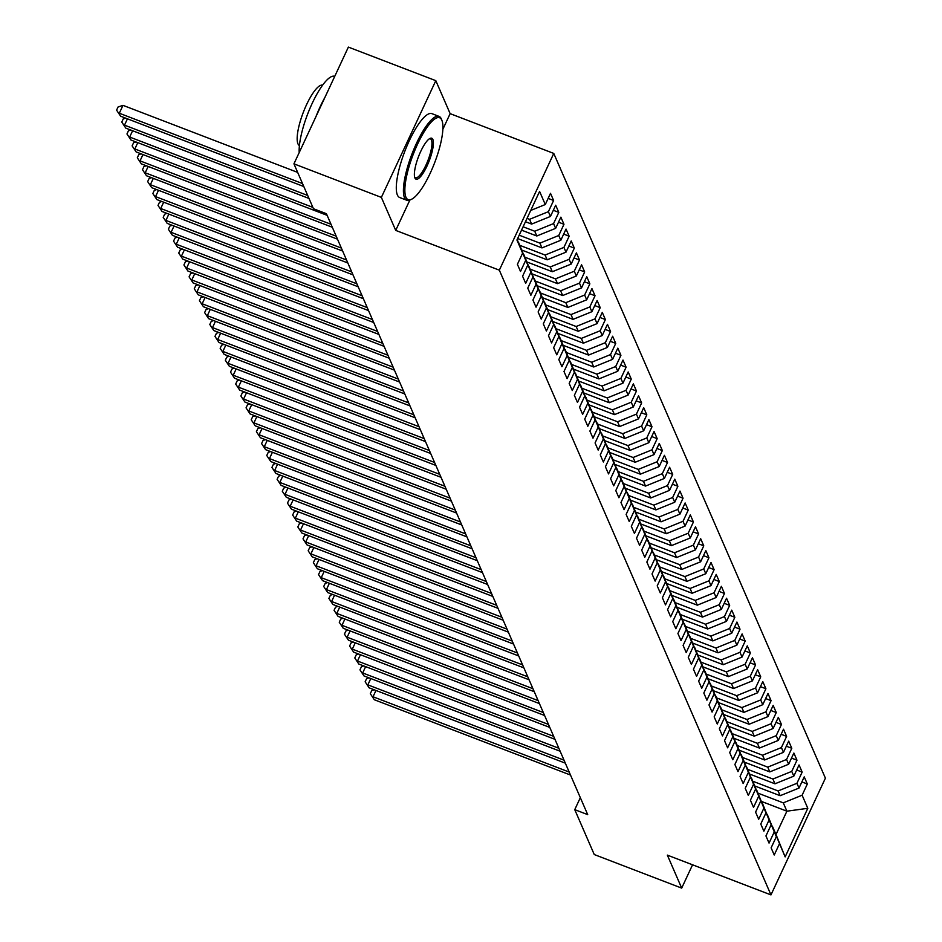 <?xml version="1.0" encoding="UTF-8"?>
<svg xmlns="http://www.w3.org/2000/svg" width="942" height="942" viewBox="0 0 942 942"><rect width="100%" height="100%" fill="white"/><g stroke="black" fill="none" stroke-linecap="round" stroke-linejoin="round"><path stroke-width="1.41" d="M442.858 129.29L450.146 113.652L435.805 80.659L348.375 47.1L293.939 163.837L313.462 208.735L326.415 213.704L587.702 814.618L574.75 809.649L594.261 854.547L681.69 888.106L692.558 864.803M450.146 113.652L553.766 153.428L825.404 778.163L770.968 894.9L499.331 270.166L553.766 153.428M761.395 801.407L786.9 811.192L807.8 808.307L802.113 795.213L807.329 784.003L804.221 776.867L799.004 788.065L796.932 783.297L802.16 772.099L799.052 764.951L793.823 776.149L791.751 771.392L796.979 760.194L793.87 753.047L788.642 764.245L786.57 759.487L791.798 748.278L788.689 741.142L783.473 752.34L781.401 747.571L786.617 736.373L783.508 729.226L778.292 740.424L776.22 735.667L781.448 724.469L778.339 717.321L773.111 728.519L771.039 723.75L776.267 712.552L773.158 705.405L767.93 716.615L765.87 711.846L771.086 700.648L767.977 693.5L762.761 704.698L760.689 699.941L765.905 688.743L762.796 681.596L757.58 692.794L755.508 688.025L760.736 676.827L757.627 669.68L752.399 680.889L750.327 676.12L755.555 664.922L752.446 657.775L747.218 668.973L745.157 664.216L750.374 653.006L747.265 645.871L742.049 657.069L739.976 652.3L745.193 641.102L742.096 633.954L736.868 645.152L734.795 640.395L740.023 629.197L736.915 622.05L731.687 633.248L729.614 628.491L734.842 617.281L731.734 610.145L726.506 621.343L724.445 616.574L729.661 605.376L726.553 598.229L721.337 609.427L719.264 604.67L724.48 593.472L721.384 586.324L716.156 597.522L714.083 592.753L719.311 581.555L716.203 574.408L710.974 585.618L708.902 580.849L714.13 569.651L711.022 562.504L705.805 573.702L703.733 568.944L708.949 557.746L705.841 550.599L700.624 561.797L698.552 557.028L703.768 545.83L700.671 538.683L695.443 549.893L693.371 545.124L698.599 533.926L695.49 526.778L690.262 537.976L688.19 533.219L693.418 522.009L690.309 514.874L685.093 526.072L683.021 521.303L688.237 510.105L685.128 502.957L679.912 514.155L677.84 509.398L683.056 498.2L679.959 491.053L674.731 502.251L672.659 497.494L677.887 486.284L674.778 479.148L669.55 490.346L667.478 485.577L672.706 474.379L669.597 467.232L664.381 478.43L662.308 473.673L667.525 462.475L664.416 455.327L659.2 466.525L657.127 461.757L662.344 450.559L659.247 443.411L654.019 454.621L651.946 449.852L657.175 438.654L654.066 431.507L648.838 442.705L646.765 437.948L651.994 426.75L648.885 419.602L643.669 430.8L641.596 426.031L646.813 414.833L643.704 407.686L638.488 418.896L636.415 414.127L641.643 402.929L638.535 395.781L633.307 406.979L631.234 402.222L636.462 391.012L633.354 383.877L628.126 395.075L626.053 390.306L631.281 379.108L628.173 371.96L622.956 383.158L620.884 378.401L626.1 367.203L622.992 360.056L617.775 371.254L615.703 366.497L620.931 355.287L617.822 348.151L612.594 359.349L610.522 354.581L615.75 343.383L612.641 336.235L607.413 347.433L605.353 342.676L610.569 331.478L607.46 324.331L602.244 335.529L600.172 330.76L605.388 319.562L602.279 312.414L597.063 323.624L594.991 318.855L600.219 307.657L597.11 300.51L591.882 311.708L589.81 306.951L595.038 295.753L591.929 288.605L586.701 299.803L584.641 295.034L589.857 283.836L586.748 276.689L581.532 287.899L579.46 283.13L584.676 271.932L581.579 264.784L576.351 275.982L574.279 271.225L579.507 260.016L576.398 252.88L571.17 264.078L569.098 259.309L574.326 248.111L571.217 240.964L565.989 252.162L563.928 247.405L569.145 236.207L566.036 229.059L560.82 240.257L558.747 235.5L563.964 224.29L560.867 217.155L555.639 228.353L553.566 223.584L558.794 212.386L555.686 205.238L550.458 216.436L548.385 211.679L553.613 200.481L550.505 193.334L545.288 204.532L530.723 210.443M807.8 808.307L785.145 856.89L772.11 826.099M545.288 204.532L539.589 191.438L516.934 240.022L522.622 253.115L517.405 264.325L520.514 271.461L525.73 260.263L527.803 265.032L522.586 276.23L525.683 283.377L530.911 272.179L532.984 276.936L527.755 288.134L530.864 295.282L536.092 284.084L538.165 288.841L532.937 300.051L536.045 307.186L541.261 295.988L543.334 300.757L538.117 311.955L541.226 319.103L546.442 307.904L548.515 312.662L543.298 323.86L546.395 331.007L551.623 319.809L553.696 324.578L548.468 335.776L551.576 342.923L556.804 331.714L558.877 336.482L553.649 347.68L556.757 354.828L561.974 343.63L564.046 348.387L558.83 359.585L561.938 366.732L567.155 355.534L569.227 360.303L563.999 371.501L567.108 378.649L572.336 367.439L574.408 372.208L569.18 383.406L572.289 390.553L577.517 379.355L579.589 384.112L574.361 395.322L577.47 402.458L582.686 391.26L584.758 396.029L579.542 407.227L582.651 414.374L587.867 403.176L589.939 407.933L584.711 419.131L587.82 426.279L593.048 415.081L595.12 419.838L589.892 431.047L593.001 438.183L598.229 426.985L600.289 431.754L595.073 442.952L598.182 450.099L603.398 438.901L605.471 443.658L600.254 454.856L603.363 462.004L608.579 450.806L610.652 455.575L605.423 466.773L608.532 473.92L613.76 462.71L615.832 467.479L610.604 478.677L613.713 485.825L618.941 474.627L621.002 479.384L615.785 490.582L618.894 497.729L624.11 486.531L626.183 491.3L620.966 502.498L624.063 509.646L629.291 498.436L631.364 503.205L626.136 514.403L629.244 521.55L634.472 510.352L636.545 515.109L631.317 526.319L634.425 533.455L639.653 522.257L641.714 527.025L636.498 538.223L639.606 545.371L644.823 534.173L646.895 538.93L641.679 550.128L644.775 557.275L650.004 546.077L652.076 550.835L646.848 562.044L649.956 569.18L655.185 557.982L657.257 562.751L652.029 573.949L655.137 581.096L660.354 569.898L662.426 574.655L657.21 585.853L660.318 593.001L665.535 581.803L667.607 586.572L662.391 597.77L665.488 604.917L670.716 593.707L672.788 598.476L667.56 609.674L670.669 616.822L675.897 605.624L677.969 610.381L672.741 621.579L675.85 628.726L681.066 617.528L683.138 622.297L677.922 633.495L681.031 640.642L686.247 629.433L688.319 634.202L683.103 645.4L686.2 652.547L691.428 641.349L693.5 646.106L688.272 657.316L691.381 664.451L696.609 653.253L698.681 658.022L693.453 669.22L696.562 676.368L701.778 665.17L703.851 669.927L698.634 681.125L701.743 688.272L706.959 677.074L709.032 681.831L703.815 693.041L706.912 700.177L712.14 688.979L714.213 693.748L708.985 704.946L712.093 712.093L717.321 700.895L719.394 705.652L714.166 716.85L717.274 723.998L722.49 712.8L724.563 717.568L719.347 728.767L722.455 735.914L727.671 724.704L729.744 729.473L724.516 740.671L727.624 747.818L732.852 736.62L734.925 741.378L729.697 752.576L732.805 759.723L738.033 748.525L740.106 753.294L734.878 764.492L737.986 771.639L743.203 760.429L745.275 765.198L740.059 776.396L743.167 783.544L748.384 772.346L750.456 777.103L745.228 788.313L748.337 795.448L753.565 784.25L755.637 789.019L750.409 800.217L753.518 807.365L758.746 796.167L760.806 800.924L755.59 812.122L758.699 819.269L763.915 808.071L765.987 812.828L760.771 824.038L763.88 831.174L769.096 819.976L771.168 824.745L765.94 835.943L769.049 843.09L774.277 831.892L776.349 836.649L771.121 847.847L774.23 854.995L779.458 843.797M527.037 218.356L529.557 219.321L531.629 224.09L525.459 221.723M548.385 211.679L529.557 219.321M550.458 216.436L531.629 224.09M522.622 253.115L517.158 239.515M523.104 226.775L534.726 231.237L536.799 235.995L521.538 230.142M553.566 223.584L534.726 231.237M555.639 228.353L536.799 235.995M525.73 260.263L518.383 242.565M518.665 242.671L527.803 265.032M519.183 235.182L539.907 243.142L541.98 247.911L517.617 238.55M558.747 235.5L539.907 243.142M560.82 240.257L541.98 247.911M530.911 272.179L523.564 254.47M523.846 254.575L532.984 276.936M519.831 245.356L545.088 255.046L547.161 259.815L521.797 250.077M563.928 247.405L545.088 255.046M565.989 252.162L547.161 259.815M536.092 284.084L528.745 266.386M529.015 266.492L538.165 288.841M525.012 257.26L550.269 266.963L552.33 271.72L526.978 261.994M569.098 259.309L550.269 266.963M571.17 264.078L552.33 271.72M541.261 295.988L533.926 278.29M534.196 278.396L543.334 300.757M530.193 269.176L555.439 278.867L557.511 283.636L532.159 273.898M574.279 271.225L555.439 278.867M576.351 275.982L557.511 283.636M546.442 307.904L539.095 290.195M539.377 290.313L548.515 312.662M535.362 281.081L560.62 290.784L562.692 295.541L537.329 285.803M579.46 283.13L560.62 290.784M581.532 287.899L562.692 295.541M551.623 319.809L544.276 302.111M544.558 302.217L553.696 324.578M540.543 292.997L565.801 302.688L567.873 307.445L542.51 297.719M584.641 295.034L565.801 302.688M586.701 299.803L567.873 307.445M556.804 331.714L549.457 314.016M549.728 314.122L558.877 336.482M545.724 304.902L570.982 314.593L573.042 319.362L547.691 309.624M589.81 306.951L570.982 314.593M591.882 311.708L573.042 319.362M561.974 343.63L554.626 325.932M554.909 326.038L564.046 348.387M550.905 316.806L576.151 326.509L578.223 331.266L552.872 321.528M594.991 318.855L576.151 326.509M597.063 323.624L578.223 331.266M567.155 355.534L559.807 337.837M560.09 337.942L569.227 360.303M556.074 328.723L581.332 338.413L583.404 343.182L558.041 333.444M600.172 330.76L581.332 338.413M602.244 335.529L583.404 343.182M572.336 367.439L564.988 349.741M565.271 349.847L574.408 372.208M561.255 340.627L586.513 350.318L588.585 355.087L563.222 345.349M605.353 342.676L586.513 350.318M607.413 347.433L588.585 355.087M577.517 379.355L570.169 361.657M570.44 361.763L579.589 384.112M566.436 352.532L591.694 362.234L593.754 366.991L568.403 357.265M610.522 354.581L591.694 362.234M612.594 359.349L593.754 366.991M582.686 391.26L575.338 373.562M575.621 373.668L584.758 396.029M571.617 364.448L596.863 374.139L598.935 378.908L573.584 369.17M615.703 366.497L596.863 374.139M617.775 371.254L598.935 378.908M587.867 403.176L580.519 385.466M580.802 385.572L589.939 407.933M576.787 376.353L602.044 386.043L604.116 390.812L578.753 381.074M620.884 378.401L602.044 386.043M622.956 383.158L604.116 390.812M593.048 415.081L585.7 397.383M585.983 397.489L595.12 419.838M581.968 388.257L607.225 397.96L609.297 402.717L583.934 392.991M626.053 390.306L607.225 397.96M628.126 395.075L609.297 402.717M598.229 426.985L590.881 409.287M591.152 409.393L600.289 431.754M587.149 400.173L612.394 409.864L614.467 414.633L589.115 404.895M631.234 402.222L612.394 409.864M633.307 406.979L614.467 414.633M603.398 438.901L596.05 421.192M596.333 421.31L605.471 443.658M592.33 412.078L617.575 421.78L619.648 426.538L594.296 416.8M636.415 414.127L617.575 421.78M638.488 418.896L619.648 426.538M608.579 450.806L601.231 433.108M601.514 433.214L610.652 455.575M597.499 423.994L622.756 433.685L624.829 438.442L599.465 428.716M641.596 426.031L622.756 433.685M643.669 430.8L624.829 438.442M613.76 462.71L606.413 445.013M606.695 445.119L615.832 467.479M602.68 435.899L627.937 445.59L630.01 450.358L604.646 440.62M646.765 437.948L627.937 445.59M648.838 442.705L630.01 450.358M618.941 474.627L611.593 456.929M611.864 457.035L621.002 479.384M607.861 447.803L633.106 457.506L635.179 462.263L609.827 452.525M651.946 449.852L633.106 457.506M654.019 454.621L635.179 462.263M624.11 486.531L616.763 468.833M617.045 468.939L626.183 491.3M613.03 459.72L638.287 469.41L640.36 474.179L614.996 464.441M657.127 461.757L638.287 469.41M659.2 466.525L640.36 474.179M629.291 498.436L621.944 480.738M622.226 480.844L631.364 503.205M618.211 471.624L643.468 481.315L645.541 486.084L620.177 476.346M662.308 473.673L643.468 481.315M664.381 478.43L645.541 486.084M634.472 510.352L627.125 492.654M627.407 492.76L636.545 515.109M623.392 483.529L648.649 493.231L650.722 497.988L625.358 488.25M667.478 485.577L648.649 493.231M669.55 490.346L650.722 497.988M639.653 522.257L632.306 504.559M632.577 504.665L641.714 527.025M628.573 495.445L653.819 505.136L655.891 509.905L630.539 500.167M672.659 497.494L653.819 505.136M674.731 502.251L655.891 509.905M644.823 534.173L637.475 516.463M637.758 516.569L646.895 538.93M633.742 507.349L659 517.04L661.072 521.809L635.709 512.071M677.84 509.398L659 517.04M679.912 514.155L661.072 521.809M650.004 546.077L642.656 528.38M642.939 528.486L652.076 550.835M638.923 519.254L664.181 528.957L666.253 533.714L640.89 523.987M683.021 521.303L664.181 528.957M685.093 526.072L666.253 533.714M655.185 557.982L647.837 540.284M648.12 540.39L657.257 562.751M644.104 531.17L669.362 540.861L671.434 545.63L646.071 535.892M688.19 533.219L669.362 540.861M690.262 537.976L671.434 545.63M660.354 569.898L653.018 552.189M653.289 552.306L662.426 574.655M649.285 543.075L674.531 552.777L676.603 557.534L651.252 547.797M693.371 545.124L674.531 552.777M695.443 549.893L676.603 557.534M665.535 581.803L658.187 564.105M658.47 564.211L667.607 586.572M654.454 554.991L679.712 564.682L681.784 569.439L656.421 559.713M698.552 557.028L679.712 564.682M700.624 561.797L681.784 569.439M670.716 593.707L663.368 576.009M663.651 576.115L672.788 598.476M659.636 566.896L684.893 576.586L686.965 581.355L661.602 571.617M703.733 568.944L684.893 576.586M705.805 573.702L686.965 581.355M675.897 605.624L668.549 587.926M668.832 588.032L677.969 610.381M664.817 578.8L690.074 588.503L692.134 593.26L666.783 583.522M708.902 580.849L690.074 588.503M710.974 585.618L692.134 593.26M681.066 617.528L673.73 599.83M674.001 599.936L683.138 622.297M669.997 590.716L695.243 600.407L697.316 605.176L671.964 595.438M714.083 592.753L695.243 600.407M716.156 597.522L697.316 605.176M686.247 629.433L678.899 611.735M679.182 611.841L688.319 634.202M675.167 602.621L700.424 612.312L702.496 617.081L677.133 607.343M719.264 604.67L700.424 612.312M721.337 609.427L702.496 617.081M691.428 641.349L684.08 623.651M684.363 623.757L693.5 646.106M680.348 614.525L705.605 624.228L707.678 628.985L682.314 619.247M724.445 616.574L705.605 624.228M726.506 621.343L707.678 628.985M696.609 653.253L689.261 635.556M689.532 635.662L698.681 658.022M685.529 626.442L710.786 636.133L712.847 640.901L687.495 631.164M729.614 628.491L710.786 636.133M731.687 633.248L712.847 640.901M701.778 665.17L694.431 647.46M694.713 647.566L703.851 669.927M690.71 638.346L715.955 648.037L718.028 652.806L692.676 643.068M734.795 640.395L715.955 648.037M736.868 645.152L718.028 652.806M706.959 677.074L699.612 659.376M699.894 659.482L709.032 681.831M695.879 650.251L721.136 659.953L723.209 664.711L697.845 654.984M739.976 652.3L721.136 659.953M742.049 657.069L723.209 664.711M712.14 688.979L704.793 671.281M705.075 671.387L714.213 693.748M701.06 662.167L726.317 671.858L728.39 676.627L703.026 666.889M745.157 664.216L726.317 671.858M747.218 668.973L728.39 676.627M717.321 700.895L709.974 683.186M710.244 683.303L719.394 705.652M706.241 674.072L731.498 683.762L733.559 688.531L708.207 678.793M750.327 676.12L731.498 683.762M752.399 680.889L733.559 688.531M722.49 712.8L715.143 695.102M715.425 695.208L724.563 717.568M711.422 685.988L736.668 695.679L738.74 700.436L713.388 690.71M755.508 688.025L736.668 695.679M757.58 692.794L738.74 700.436M727.671 724.704L720.324 707.006M720.606 707.112L729.744 729.473M716.591 697.892L741.849 707.583L743.921 712.352L718.558 702.614M760.689 699.941L741.849 707.583M762.761 704.698L743.921 712.352M732.852 736.62L725.505 718.923M725.787 719.029L734.925 741.378M721.772 709.797L747.03 719.5L749.102 724.257L723.739 714.519M765.87 711.846L747.03 719.5M767.93 716.615L749.102 724.257M738.033 748.525L730.686 730.827M730.957 730.933L740.106 753.294M726.953 721.713L752.199 731.404L754.271 736.161L728.92 726.435M771.039 723.75L752.199 731.404M773.111 728.519L754.271 736.161M743.203 760.429L735.855 742.732M736.138 742.838L745.275 765.198M732.134 733.618L757.38 743.309L759.452 748.078L734.101 738.34M776.22 735.667L757.38 743.309M778.292 740.424L759.452 748.078M748.384 772.346L741.036 754.648M741.319 754.754L750.456 777.103M737.303 745.522L762.561 755.225L764.633 759.982L739.27 750.244M781.401 747.571L762.561 755.225M783.473 752.34L764.633 759.982M753.565 784.25L746.217 766.553M746.5 766.658L755.637 789.019M742.484 757.439L767.742 767.129L769.814 771.898L744.451 762.16M786.57 759.487L767.742 767.129M788.642 764.245L769.814 771.898M758.746 796.167L751.398 778.457M751.669 778.563L760.806 800.924M747.665 769.343L772.911 779.034L774.983 783.803L749.632 774.065M791.751 771.392L772.911 779.034M793.823 776.149L774.983 783.803M763.915 808.071L756.567 790.373M756.85 790.479L765.987 812.828M752.846 781.248L778.092 790.95L780.164 795.707L754.801 785.981M796.932 783.297L778.092 790.95M799.004 788.065L780.164 795.707M769.096 819.976L761.748 802.278M762.031 802.384L771.168 824.745M758.016 793.164L783.273 802.855L786.9 811.192L776.008 834.541L772.381 826.205M802.113 795.213L783.273 802.855M774.277 831.892L766.929 814.182M767.212 814.3L776.349 836.649M435.805 80.659L381.369 197.396L293.939 163.837M770.968 894.9L667.348 855.124L681.69 888.106M381.369 197.396L395.711 230.39L499.331 270.166M580.331 797.674L574.75 809.649M785.145 856.89L776.008 834.541M395.711 230.39L409.852 200.081M807.329 784.003L801.866 781.907M802.16 772.099L796.697 770.003M796.979 760.194L791.516 758.098M791.798 748.278L786.334 746.182M786.617 736.373L781.154 734.277M781.448 724.469L775.984 722.373M776.267 712.552L770.803 710.456M771.086 700.648L765.622 698.552M765.905 688.743L760.453 686.636M760.736 676.827L755.272 674.731M755.555 664.922L750.091 662.827M750.374 653.006L744.91 650.91M745.193 641.102L739.741 639.006M740.023 629.197L734.56 627.101M734.842 617.281L729.379 615.185M729.661 605.376L724.198 603.28M724.48 593.472L719.029 591.376M719.311 581.555L713.848 579.46M714.13 569.651L708.667 567.555M708.949 557.746L703.486 555.639M703.768 545.83L698.316 543.734M698.599 533.926L693.135 531.83M693.418 522.009L687.954 519.913M688.237 510.105L682.773 508.009M683.056 498.2L677.604 496.104M677.887 486.284L672.423 484.188M672.706 474.379L667.242 472.283M667.525 462.475L662.061 460.379M662.344 450.559L656.892 448.463M657.175 438.654L651.711 436.558M651.994 426.75L646.53 424.642M646.813 414.833L641.349 412.737M641.643 402.929L636.18 400.833M636.462 391.012L630.999 388.916M631.281 379.108L625.818 377.012M626.1 367.203L620.648 365.107M620.931 355.287L615.467 353.191M615.75 343.383L610.286 341.287M610.569 331.478L605.105 329.382M605.388 319.562L599.936 317.466M600.219 307.657L594.755 305.561M595.038 295.753L589.574 293.657M589.857 283.836L584.393 281.74M584.676 271.932L579.224 269.836M579.507 260.016L574.043 257.92M574.326 248.111L568.862 246.015M569.145 236.207L563.681 234.111M563.964 224.29L558.512 222.194M558.794 212.386L553.331 210.29M553.613 200.481L548.15 198.385M375.976 690.451L373.032 696.762L569.192 772.063M374.327 699.741L370.312 693.677L374.327 699.741L570.487 775.042M370.312 693.677L371.784 690.521L374.127 689.744M370.795 678.546L367.851 684.858L564.011 760.159M369.146 687.837L365.143 681.773L369.146 687.837L565.306 763.138M365.143 681.773L366.615 678.617L368.946 677.828M365.626 666.642L362.682 672.953L558.841 748.254M363.977 675.92L359.962 669.856L363.977 675.92L560.137 751.233M359.962 669.856L361.434 666.701L363.765 665.923M441.833 120.199A43.85 11.492 111 0 0 417.565 144.161A43.85 11.492 111 0 0 405.931 197.184A43.85 11.492 111 0 0 411.666 199.209A43.85 11.492 111 0 0 434.615 162.813A43.85 11.492 111 0 0 441.916 120.411A43.85 11.492 111 0 0 441.833 120.199M411.666 199.209L410.394 199.834A44.922 11.775 -69 0 1 406.814 200.257A44.922 11.775 -69 0 1 404.518 197.761A44.922 11.775 -69 0 1 414.103 148.683A44.922 11.775 -69 0 1 439.007 116.372A44.922 11.775 -69 0 1 441.303 118.88A44.922 11.775 -69 0 1 441.386 119.104A44.922 11.775 -69 0 1 441.48 119.328M432.861 139.451A21.925 5.746 -69 0 1 427.044 165.957A21.925 5.746 -69 0 1 414.904 177.932A21.925 5.746 -69 0 1 414.857 177.826A21.925 5.746 -69 0 1 418.519 156.631A21.925 5.746 -69 0 1 429.988 138.439A21.925 5.746 -69 0 1 432.861 139.451M414.633 177.096A20.842 5.464 111 0 0 415.434 177.779A20.842 5.464 111 0 0 426.997 162.789A20.842 5.464 111 0 0 431.448 140.017A20.842 5.464 111 0 0 430.376 138.863A20.842 5.464 111 0 0 429.317 138.827M299.203 152.545A44.922 11.775 -69 0 1 312.167 103.408A44.922 11.775 -69 0 1 334.74 76.349M315.97 116.596A44.922 11.775 -69 0 1 324.955 97.332M299.426 145.551A32.346 8.478 -69 0 1 297.955 143.832A32.346 8.478 -69 0 1 304.713 108.836A32.346 8.478 -69 0 1 322.6 85.169M406.814 200.257L399.691 197.526A44.922 11.775 -69 0 1 397.394 195.018A44.922 11.775 -69 0 1 406.979 145.951A44.922 11.775 -69 0 1 431.883 113.641L439.007 116.372M360.445 654.725L357.501 661.037L553.66 736.338M358.796 664.016L354.781 657.952L358.796 664.016L554.956 739.317M354.781 657.952L356.253 654.796L358.584 654.019M355.264 642.821L352.32 649.132L548.48 724.433M353.615 652.111L349.6 646.035L353.615 652.111L549.775 727.412M349.6 646.035L351.072 642.88L353.415 642.103M350.083 630.904L347.151 637.216L543.298 712.529M348.434 640.195L344.431 634.131L348.434 640.195L544.594 715.496M344.431 634.131L345.902 630.975L348.234 630.198M344.913 619L341.97 625.311L538.129 700.612M343.265 628.29L339.25 622.226L343.265 628.29L539.425 703.592M339.25 622.226L340.721 619.071L343.053 618.293M339.732 607.095L336.789 613.407L532.948 688.708M338.084 616.386L334.069 610.31L338.084 616.386L534.244 691.687M334.069 610.31L335.54 607.154L337.872 606.377M334.551 595.179L331.608 601.491L527.767 676.803M332.903 604.47L328.888 598.405L332.903 604.47L529.063 679.771M328.888 598.405L330.359 595.25L332.703 594.473M329.37 583.275L326.438 589.586L522.586 664.887M327.722 592.565L323.718 586.501L327.722 592.565L523.882 667.866M323.718 586.501L325.19 583.345L327.522 582.568M324.201 571.37L321.257 577.682L517.417 652.983M322.553 580.649L318.537 574.585L322.553 580.649L518.712 655.962M318.537 574.585L320.009 571.429L322.341 570.652M319.02 559.454L316.076 565.765L512.236 641.066M317.372 568.744L313.356 562.68L317.372 568.744L513.531 644.045M313.356 562.68L314.828 559.524L317.16 558.747M313.839 547.549L310.895 553.861L507.055 629.162M312.191 556.84L308.187 550.776L312.191 556.84L508.35 632.141M308.187 550.776L309.647 547.62L311.99 546.831M308.67 535.645L305.726 541.956L501.886 617.257M307.021 544.923L303.006 538.859L307.021 544.923L503.169 620.236M303.006 538.859L304.478 535.704L306.809 534.926M303.489 523.728L300.545 530.04L496.705 605.341M301.84 533.019L297.825 526.955L301.84 533.019L498 608.32M297.825 526.955L299.297 523.799L301.628 523.022M298.308 511.824L295.364 518.135L491.524 593.436M296.659 521.114L292.644 515.038L296.659 521.114L492.819 596.416M292.644 515.038L294.116 511.895L296.447 511.106M293.127 499.908L290.183 506.219L486.343 581.532M291.478 509.198L287.475 503.134L291.478 509.198L487.638 584.499M287.475 503.134L288.935 499.978L291.278 499.201M287.958 488.003L285.014 494.315L481.174 569.616M286.309 497.294L282.294 491.229L286.309 497.294L482.457 572.595M282.294 491.229L283.766 488.074L286.097 487.297M282.777 476.099L279.833 482.41L475.993 557.711M281.128 485.389L277.113 479.313L281.128 485.389L477.288 560.69M277.113 479.313L278.585 476.157L280.916 475.38M277.596 464.182L274.652 470.494L470.812 545.807M275.947 473.473L271.932 467.409L275.947 473.473L472.107 548.774M271.932 467.409L273.404 464.253L275.747 463.476M272.415 452.278L269.471 458.589L465.631 533.89M270.766 461.568L266.763 455.504L270.766 461.568L466.926 536.869M266.763 455.504L268.235 452.348L270.566 451.571M267.245 440.373L264.302 446.685L460.461 521.986M265.597 449.652L261.582 443.588L265.597 449.652L461.757 524.965M261.582 443.588L263.053 440.432L265.385 439.655M262.064 428.457L259.121 434.768L455.28 510.069M260.416 437.747L256.401 431.683L260.416 437.747L456.576 513.049M256.401 431.683L257.873 428.528L260.204 427.75M256.883 416.552L253.94 422.864L450.099 498.165M255.235 425.843L251.22 419.779L255.235 425.843L451.395 501.144M251.22 419.779L252.691 416.623L255.035 415.834M251.702 404.648L248.759 410.959L444.918 486.26M250.054 413.927L246.05 407.862L250.054 413.927L446.214 489.239M246.05 407.862L247.522 404.707L249.854 403.93M246.533 392.732L243.589 399.043L439.749 474.344M244.885 402.022L240.869 395.958L244.885 402.022L441.044 477.323M240.869 395.958L242.341 392.802L244.673 392.025M241.352 380.827L238.408 387.138L434.568 462.44M239.704 390.118L235.688 384.042L239.704 390.118L435.863 465.419M235.688 384.042L237.16 380.898L239.492 380.109M236.171 368.911L233.227 375.222L429.387 450.535M234.523 378.201L230.507 372.137L234.523 378.201L430.682 453.502M230.507 372.137L231.979 368.981L234.322 368.204M230.99 357.006L228.046 363.318L424.206 438.619M229.342 366.297L225.338 360.233L229.342 366.297L425.501 441.598M225.338 360.233L226.81 357.077L229.141 356.3M225.821 345.102L222.877 351.413L419.037 426.714M224.172 354.392L220.157 348.316L224.172 354.392L420.332 429.693M220.157 348.316L221.629 345.161L223.96 344.383M220.64 333.185L217.696 339.497L413.856 414.81M218.991 342.476L214.976 336.412L218.991 342.476L415.151 417.777M214.976 336.412L216.448 333.256L218.78 332.479M215.459 321.281L212.515 327.592L408.675 402.893M213.81 330.571L209.795 324.507L213.81 330.571L409.97 405.872M209.795 324.507L211.267 321.352L213.61 320.574M210.278 309.376L207.334 315.688L403.494 390.989M208.629 318.655L204.626 312.591L208.629 318.655L404.789 393.968M204.626 312.591L206.098 309.435L208.429 308.658M205.109 297.46L202.165 303.771L398.325 379.073M203.46 306.751L199.445 300.686L203.46 306.751L399.62 382.052M199.445 300.686L200.917 297.531L203.248 296.754M199.928 285.556L196.984 291.867L393.144 367.168M198.279 294.846L194.264 288.782L198.279 294.846L394.439 370.147M194.264 288.782L195.736 285.626L198.067 284.837M194.747 273.651L191.803 279.962L387.963 355.264M193.098 282.93L189.083 276.866L193.098 282.93L389.258 358.243M189.083 276.866L190.555 273.71L192.898 272.933M189.566 261.735L186.634 268.046L382.782 343.347M187.917 271.025L183.914 264.961L187.917 271.025L384.077 346.326M183.914 264.961L185.386 261.805L187.717 261.028M184.397 249.83L181.453 256.142L377.612 331.443M182.748 259.121L178.733 253.045L182.748 259.121L378.908 334.422M178.733 253.045L180.205 249.901L182.536 249.112M179.215 237.914L176.272 244.225L372.431 319.538M177.567 247.204L173.552 241.14L177.567 247.204L373.727 322.517M173.552 241.14L175.024 237.985L177.355 237.207M174.035 226.009L171.091 232.321L367.25 307.622M172.386 235.3L168.371 229.236L172.386 235.3L368.546 310.601M168.371 229.236L169.843 226.08L172.186 225.303M168.853 214.105L165.922 220.416L362.081 295.717M167.205 223.395L163.201 217.319L167.205 223.395L363.365 298.696M163.201 217.319L164.673 214.164L167.005 213.387M163.684 202.189L160.741 208.5L356.9 283.813M162.036 211.479L158.02 205.415L162.036 211.479L358.195 286.78M158.02 205.415L159.492 202.259L161.824 201.482M158.503 190.284L155.56 196.595L351.719 271.897M156.855 199.574L152.84 193.51L156.855 199.574L353.014 274.876M152.84 193.51L154.311 190.355L156.643 189.577M153.322 178.379L150.379 184.691L346.538 259.992M151.674 187.658L147.67 181.594L151.674 187.658L347.833 262.971M147.67 181.594L149.13 178.438L151.474 177.661M148.153 166.463L145.209 172.775L341.369 248.076M146.505 175.754L142.489 169.69L146.505 175.754L342.652 251.055M142.489 169.69L143.961 166.534L146.293 165.757M142.972 154.559L140.028 160.87L336.188 236.171M141.324 163.849L137.308 157.785L141.324 163.849L337.483 239.15M137.308 157.785L138.78 154.629L141.112 153.84M137.791 142.654L134.847 148.966L331.007 224.267M136.143 151.933L132.127 145.869L136.143 151.933L332.302 227.246M132.127 145.869L133.599 142.713L135.931 141.936M132.61 130.738L129.666 137.049L312.874 207.381M130.962 140.028L126.958 133.964L130.962 140.028L327.121 215.329M126.958 133.964L128.43 130.808L130.761 130.031M127.441 118.833L124.497 125.145L307.704 195.477M125.792 128.124L121.777 122.048L125.792 128.124L309 198.456M121.777 122.048L123.249 118.904L125.58 118.115M297.672 172.398L122.99 105.351L119.316 113.228L302.523 183.56M120.611 116.207L116.596 110.143L120.611 116.207L303.819 186.54M116.596 110.143L118.068 106.988L122.99 105.351M441.916 120.411L441.386 119.104"/></g></svg>
